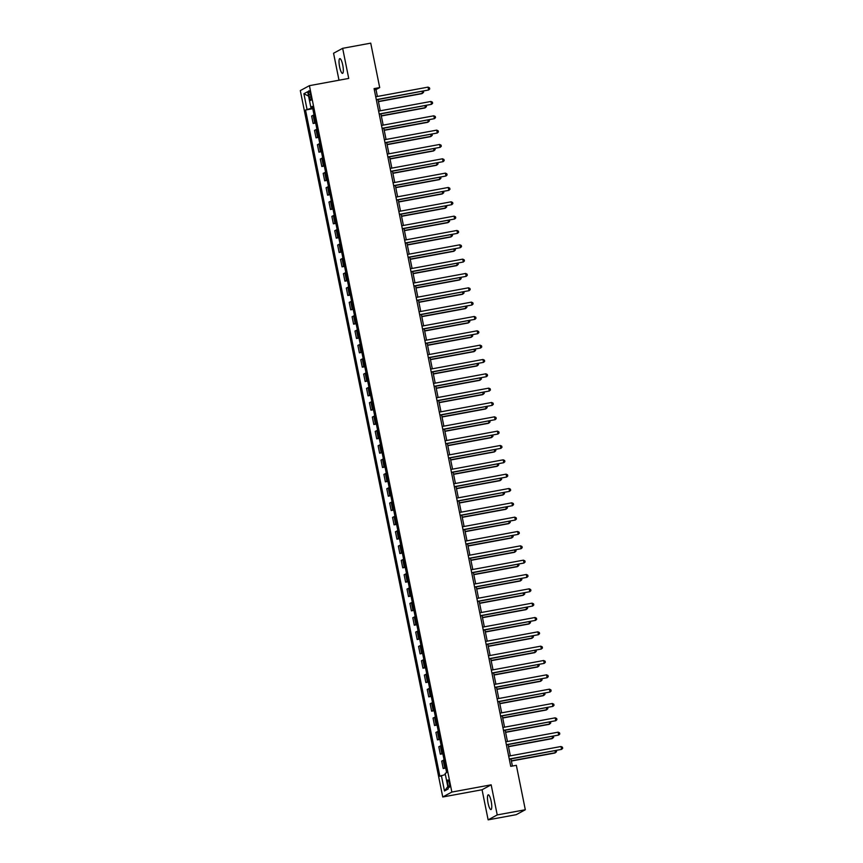 <?xml version="1.0" encoding="UTF-8"?>
<svg xmlns="http://www.w3.org/2000/svg" width="863" height="863" viewBox="0 0 863 863"><rect width="100%" height="100%" fill="white"/><g stroke="black" fill="none" stroke-linecap="round" stroke-linejoin="round"><path stroke-width="1.29" d="M491.187 801.339A7.508 1.704 -100.4 0 0 488.253 794.812A7.508 1.704 -100.4 0 0 488.048 803.043A7.508 1.704 -100.4 0 0 490.982 809.57A7.508 1.704 -100.4 0 0 491.187 801.339M342.751 65.124A7.508 1.704 -100.4 0 0 339.806 58.598A7.508 1.704 -100.4 0 0 339.601 66.829A7.508 1.704 -100.4 0 0 342.535 73.366A7.508 1.704 -100.4 0 0 342.751 65.124M449.386 783.226A3.754 0.852 -100.4 0 0 447.919 779.958A3.754 0.852 -100.4 0 0 447.811 784.079A3.754 0.852 -100.4 0 0 449.278 787.336A3.754 0.852 -100.4 0 0 449.386 783.226M488.134 819.85L497.228 814.92L491.166 784.823L482.061 789.753L488.134 819.85L516.214 814.683L525.308 809.753L516.354 765.319L510.734 766.344L374.078 88.619L379.698 87.584L370.734 43.15L342.654 48.317L333.56 53.247L338.997 80.216M482.061 789.753L442.751 796.991L300.313 90.593L309.418 85.664L451.856 792.061L442.751 796.991M308.846 94.747L309.353 97.271A3.635 0.831 -100.4 0 0 310.777 100.432A3.635 0.831 -100.4 0 0 310.885 96.451L310.378 93.927A3.635 0.831 -100.4 0 0 308.954 90.766A3.635 0.831 -100.4 0 0 308.846 94.747L310.475 94.455M312.33 107.044L312.492 107.864L305.524 110.033L439.871 776.29L445.362 774.489M307.012 109.223L303.895 93.743L307.681 91.694L310.809 107.174L312.428 107.034M441.36 775.481L444.477 790.961L448.275 788.911L445.146 773.431L446.635 772.622L312.298 106.365L310.809 107.174M497.228 814.92L525.308 809.753M491.166 784.823L451.856 792.061M309.418 85.664L348.728 78.425L342.654 48.317M377.39 96.451L376.009 89.579L379.698 87.584M512.406 766.042L510.972 758.911M510.346 755.837L508.08 744.575M507.455 741.5L505.189 730.249M504.564 727.164L502.298 715.912M501.673 712.838L499.407 701.576M498.792 698.501L496.516 687.239M495.901 684.165L493.625 672.913M493.01 669.828L490.734 658.577M490.119 655.492L487.843 644.24M487.228 641.166L484.952 629.904M484.337 626.829L482.061 615.567M481.446 612.493L479.181 601.241M478.555 598.156L476.29 586.905M475.664 583.82L473.399 572.568M472.773 569.494L470.508 558.232M469.882 555.157L467.617 543.895M466.991 540.821L464.726 529.569M464.1 526.484L461.834 515.233M461.209 512.147L458.943 500.896M458.318 497.822L456.052 486.559M455.437 483.485L453.161 472.223M452.546 469.148L450.27 457.897M449.655 454.812L447.379 443.56M446.764 440.475L444.488 429.224M443.873 426.149L441.597 414.887M440.982 411.813L438.717 400.551M438.091 397.476L435.826 386.225M435.2 383.14L432.935 371.888M432.309 368.814L430.044 357.552M429.418 354.477L427.153 343.215M426.527 340.141L424.262 328.889M423.636 325.804L421.371 314.553M420.745 311.467L418.479 300.216M417.854 297.142L415.588 285.88M414.974 282.805L412.697 271.543M412.083 268.469L409.806 257.217M409.191 254.132L406.915 242.881M406.3 239.795L404.024 228.544M403.409 225.47L401.133 214.207M400.518 211.133L398.242 199.871M397.627 196.796L395.362 185.545M394.736 182.46L392.471 171.208M391.845 168.123L389.58 156.872M388.954 153.797L386.689 142.535M386.063 139.461L383.798 128.199M383.172 125.124L380.907 113.873M380.281 110.788L378.016 99.536M374.337 89.892L376.009 89.579M305.524 110.033L312.762 108.695M314.013 114.919L311.629 116.041L313.14 123.495L315.653 123.031M445.588 767.412L443.204 768.545L445.718 768.081M443.204 768.545L441.694 761.09L444.078 759.958M442.697 753.075L440.313 754.208L442.827 753.744M440.313 754.208L438.803 746.754L441.187 745.621M439.806 738.75L437.422 739.871L439.936 739.408M437.422 739.871L435.912 732.417L438.307 731.295M436.915 724.413L434.531 725.535L437.045 725.071M434.531 725.535L433.032 718.081L435.416 716.959M434.024 710.076L431.64 711.198L434.154 710.734M431.64 711.198L430.141 703.744L432.525 702.622M431.133 695.74L428.749 696.873L431.263 696.409M428.749 696.873L427.25 689.418L429.634 688.286M428.242 681.403L425.858 682.536L428.372 682.072M425.858 682.536L424.359 675.082L426.743 673.949M425.351 667.077L422.967 668.199L425.491 667.735M422.967 668.199L421.468 660.745L423.852 659.623M422.46 652.741L420.076 653.863L422.6 653.399M420.076 653.863L418.577 646.409L420.961 645.287M419.569 638.404L417.185 639.526L419.709 639.062M417.185 639.526L415.686 632.072L418.07 630.95M416.678 624.068L414.294 625.2L416.818 624.736M414.294 625.2L412.794 617.746L415.179 616.614M413.787 609.731L411.403 610.864L413.927 610.4M411.403 610.864L409.903 603.41L412.287 602.277M410.907 595.405L408.512 596.527L411.036 596.063M408.512 596.527L407.012 589.073L409.396 587.951M408.016 581.069L405.632 582.191L408.145 581.727M405.632 582.191L404.121 574.736L406.505 573.615M405.125 566.732L402.741 567.854L405.254 567.39M402.741 567.854L401.23 560.4L403.614 559.278M402.234 552.396L399.849 553.528L402.363 553.064M399.849 553.528L398.339 546.074L400.723 544.941M399.342 538.059L396.958 539.192L399.472 538.728M396.958 539.192L395.448 531.737L397.832 530.616M396.451 523.733L394.067 524.855L396.581 524.391M394.067 524.855L392.557 517.401L394.952 516.279M393.56 509.397L391.176 510.518L393.69 510.055M391.176 510.518L389.677 503.064L392.061 501.942M390.669 495.06L388.285 496.182L390.799 495.718M388.285 496.182L386.786 488.738L389.17 487.606M387.778 480.723L385.394 481.856L387.908 481.392M385.394 481.856L383.895 474.402L386.279 473.269M384.887 466.398L382.503 467.519L385.027 467.056M382.503 467.519L381.004 460.065L383.388 458.943M381.996 452.061L379.612 453.183L382.136 452.719M379.612 453.183L378.113 445.729L380.497 444.607M379.105 437.724L376.721 438.846L379.245 438.382M376.721 438.846L375.222 431.392L377.606 430.27M376.214 423.388L373.83 424.52L376.354 424.057M373.83 424.52L372.331 417.066L374.715 415.934M373.323 409.051L370.939 410.184L373.463 409.72M370.939 410.184L369.44 402.73L371.824 401.597M370.432 394.725L368.048 395.847L370.572 395.383M368.048 395.847L366.548 388.393L368.933 387.271M367.552 380.389L365.157 381.511L367.681 381.047M365.157 381.511L363.657 374.057L366.041 372.935M364.661 366.052L362.277 367.174L364.79 366.71M362.277 367.174L360.766 359.72L363.15 358.598M361.77 351.716L359.386 352.848L361.899 352.384M359.386 352.848L357.875 345.394L360.259 344.261M358.879 337.379L356.495 338.512L359.008 338.048M356.495 338.512L354.984 331.058L357.368 329.925M355.988 323.053L353.603 324.175L356.117 323.711M353.603 324.175L352.093 316.721L354.488 315.599M353.096 308.717L350.712 309.839L353.226 309.375M350.712 309.839L349.213 302.384L351.597 301.263M350.205 294.38L347.821 295.502L350.335 295.038M347.821 295.502L346.322 288.048L348.706 286.926M347.314 280.044L344.93 281.176L347.444 280.712M344.93 281.176L343.431 273.722L345.815 272.589M344.423 265.707L342.039 266.84L344.553 266.376M342.039 266.84L340.54 259.385L342.924 258.253M341.532 251.381L339.148 252.503L341.672 252.039M339.148 252.503L337.649 245.049L340.033 243.927M338.641 237.045L336.257 238.166L338.781 237.703M336.257 238.166L334.758 230.712L337.142 229.59M335.75 222.708L333.366 223.83L335.89 223.366M333.366 223.83L331.867 216.376L334.251 215.254M332.859 208.371L330.475 209.504L332.999 209.04M330.475 209.504L328.976 202.05L331.36 200.917M329.968 194.035L327.584 195.167L330.108 194.704M327.584 195.167L326.085 187.713L328.469 186.591M327.088 179.709L324.693 180.831L327.217 180.367M324.693 180.831L323.194 173.377L325.578 172.255M324.197 165.372L321.813 166.494L324.326 166.03M321.813 166.494L320.302 159.04L322.686 157.918M321.306 151.036L318.922 152.158L321.435 151.694M318.922 152.158L317.411 144.714L319.795 143.582M318.415 136.699L316.031 137.832L318.544 137.368M316.031 137.832L314.52 130.378L316.904 129.245M315.524 122.373L313.14 123.495M308.576 96.095L303.895 93.743M444.477 790.961L447.811 786.614M376.344 99.838L428.631 89.989L376.3 99.633M428.048 87.12L429.504 87.821L429.731 88.965L428.631 89.989L428.048 87.12L375.729 96.764M378.447 101.651L421.867 93.657L422.482 93.323L422.093 91.413M378.404 101.446L422.482 93.323L423.582 92.287L423.355 91.187M379.235 114.175L431.522 104.326L379.191 113.97M430.939 101.456L432.395 102.147L432.622 103.301L431.522 104.326L430.939 101.456L378.62 111.1M382.126 128.511L434.413 118.663L382.082 128.296M433.83 115.793L435.286 116.483L435.513 117.627L434.413 118.663L433.83 115.793L381.511 125.437M385.017 142.848L437.304 132.999L384.974 142.632M436.721 130.13L438.167 130.82L438.404 131.963L437.304 132.999L436.721 130.13L384.391 139.763M381.327 115.987L424.758 107.983L425.373 107.659L424.984 105.75M381.295 115.771L425.373 107.659L426.473 106.624L426.246 105.513M384.218 130.324L427.649 122.319L428.264 121.985L427.875 120.086M384.175 130.108L428.264 121.985L429.364 120.96L429.138 119.849M387.109 144.66L430.54 136.656L431.155 136.322L430.766 134.423M387.066 144.445L431.155 136.322L432.255 135.297L432.029 134.186M387.908 157.185L440.195 147.325L387.865 156.969M439.612 144.466L441.058 145.157L441.295 146.3L440.195 147.325L439.612 144.466L387.282 154.099M390 158.986L433.42 150.993L434.035 150.658L433.658 148.749M389.957 158.781L434.035 150.658L435.146 149.633L434.92 148.522M390.799 171.51L443.086 161.661L390.756 171.306M442.503 158.792L443.949 159.482L444.186 160.637L443.086 161.661L442.503 158.792L390.173 168.436M393.69 185.847L445.977 175.998L393.647 185.631M445.394 173.129L446.84 173.819L447.077 174.973L445.977 175.998L445.394 173.129L393.064 182.773M396.581 200.184L448.857 190.335L396.538 199.968M448.285 187.465L449.731 188.156L449.968 189.299L448.857 190.335L448.285 187.465L395.955 197.109M399.472 214.52L451.748 204.671L399.429 214.304M451.176 201.802L452.622 202.492L452.859 203.636L451.748 204.671L451.176 201.802L398.846 211.435M402.363 228.857L454.639 218.997L402.32 228.641M454.067 216.138L455.513 216.829L455.74 217.972L454.639 218.997L454.067 216.138L401.737 225.772M392.892 173.323L436.311 165.329L436.926 164.995L436.549 163.085M392.848 173.107L436.926 164.995L438.037 163.959L437.811 162.859M395.783 187.659L439.202 179.655L439.817 179.331L439.44 177.422M395.739 187.444L439.817 179.331L440.928 178.296L440.702 177.185M398.674 201.996L442.093 193.992L442.708 193.657L442.331 191.759M398.63 201.78L442.708 193.657L443.809 192.632L443.593 191.521M401.565 216.322L444.984 208.328L445.599 207.994L445.222 206.084M401.522 216.117L445.599 207.994L446.7 206.969L446.484 205.858M404.456 230.658L447.875 222.665L448.49 222.33L448.113 220.421M404.413 230.453L448.49 222.33L449.591 221.306L449.375 220.194M405.254 243.183L457.53 233.334L405.211 242.978M456.959 230.464L458.404 231.155L458.631 232.309L457.53 233.334L456.959 230.464L404.628 240.108M407.347 244.995L450.766 237.001L451.381 236.667L450.993 234.758M407.304 244.779L451.381 236.667L452.482 235.631L452.266 234.531M408.134 257.519L460.421 247.67L408.102 257.303M459.85 244.801L461.295 245.491L461.522 246.645L460.421 247.67L459.85 244.801L407.519 254.445M410.238 259.332L453.658 251.327L454.272 251.004L453.884 249.094M410.195 259.116L454.272 251.004L455.373 249.968L455.146 248.857M411.025 271.856L463.312 262.007L410.982 271.64M462.741 259.137L464.186 259.828L464.413 260.971L463.312 262.007L462.741 259.137L410.41 268.771M413.129 273.668L456.549 265.664L457.163 265.329L456.775 263.431M413.086 273.452L457.163 265.329L458.264 264.305L458.037 263.193M413.916 286.192L466.203 276.343L413.873 285.977M465.621 273.474L467.077 274.164L467.304 275.308L466.203 276.343L465.621 273.474L413.301 283.107M416.02 287.994L459.44 280L460.055 279.666L459.666 277.757M415.977 287.789L460.055 279.666L461.155 278.641L460.928 277.53M416.807 300.518L469.094 290.669L416.764 300.313M468.512 287.811L469.968 288.501L470.195 289.644L469.094 290.669L468.512 287.811L416.193 297.444M418.911 302.33L462.331 294.337L462.946 294.003L462.557 292.093M418.868 302.126L462.946 294.003L464.046 292.978L463.819 291.867M419.698 314.855L471.985 305.006L419.655 314.65M471.403 302.136L472.859 302.827L473.086 303.981L471.985 305.006L471.403 302.136L419.084 311.78M421.802 316.667L465.222 308.674L465.837 308.339L465.448 306.43M421.759 316.451L465.837 308.339L466.937 307.304L466.71 306.192M422.59 329.191L474.877 319.342L422.546 328.976M474.294 316.473L475.75 317.163L475.977 318.307L474.877 319.342L474.294 316.473L421.975 326.117M425.481 343.528L477.768 333.679L425.437 343.312M477.185 330.809L478.641 331.5L478.868 332.643L477.768 333.679L477.185 330.809L424.866 340.443M428.372 357.865L480.659 348.005L428.328 357.649M480.076 345.146L481.522 345.836L481.759 346.98L480.659 348.005L480.076 345.146L427.746 354.779M431.263 372.19L483.55 362.341L431.22 371.985M482.967 359.472L484.413 360.173L484.65 361.317L483.55 362.341L482.967 359.472L430.637 369.116M434.154 386.527L486.441 376.678L434.111 386.322M485.858 373.808L487.304 374.499L487.541 375.653L486.441 376.678L485.858 373.808L433.528 383.452M437.045 400.864L489.321 391.015L437.002 400.648M488.749 388.145L490.195 388.835L490.432 389.979L489.321 391.015L488.749 388.145L436.419 397.789M439.936 415.2L492.212 405.351L439.893 414.984M491.64 402.482L493.086 403.172L493.323 404.316L492.212 405.351L491.64 402.482L439.31 412.115M442.827 429.537L495.103 419.677L442.784 429.321M494.531 416.818L495.977 417.509L496.214 418.652L495.103 419.677L494.531 416.818L442.201 426.451M445.718 443.862L497.994 434.013L445.675 443.658M497.422 431.144L498.868 431.834L499.094 432.989L497.994 434.013L497.422 431.144L445.092 440.788M448.609 458.199L500.885 448.35L448.566 457.994M500.313 445.481L501.759 446.171L501.986 447.325L500.885 448.35L500.313 445.481L447.983 455.125M451.489 472.536L503.776 462.687L451.446 472.32M503.205 459.817L504.65 460.508L504.877 461.651L503.776 462.687L503.205 459.817L450.874 469.461M454.38 486.872L506.667 477.023L454.337 486.656M506.085 474.154L507.541 474.844L507.768 475.988L506.667 477.023L506.085 474.154L453.765 483.787M457.271 501.209L509.558 491.349L457.228 500.993M508.976 488.49L510.432 489.181L510.659 490.324L509.558 491.349L508.976 488.49L456.656 498.124M460.162 515.535L512.449 505.686L460.119 515.33M511.867 502.816L513.323 503.507L513.55 504.661L512.449 505.686L511.867 502.816L459.548 512.46M463.053 529.871L515.34 520.022L463.01 529.655M514.758 517.153L516.214 517.843L516.441 518.997L515.34 520.022L514.758 517.153L462.439 526.797M465.944 544.208L518.231 534.359L465.901 543.992M517.649 531.489L519.105 532.18L519.332 533.323L518.231 534.359L517.649 531.489L465.33 541.133M468.836 558.544L521.123 548.695L468.792 558.329M520.54 545.826L521.986 546.516L522.223 547.66L521.123 548.695L520.54 545.826L468.21 555.459M471.727 572.87L524.014 563.021L471.683 572.665M523.431 560.163L524.877 560.853L525.114 561.996L524.014 563.021L523.431 560.163L471.101 569.796M424.682 331.004L468.113 322.999L468.728 322.665L468.339 320.766M424.639 330.788L468.728 322.665L469.828 321.64L469.601 320.529M427.573 345.34L471.004 337.336L471.619 337.002L471.23 335.103M427.53 345.124L471.619 337.002L472.719 335.977L472.493 334.866M430.464 359.666L473.884 351.673L474.51 351.338L474.121 349.429M430.421 359.461L474.51 351.338L475.61 350.313L475.384 349.202M433.355 374.003L476.775 366.009L477.39 365.675L477.012 363.765M433.312 373.798L477.39 365.675L478.501 364.639L478.275 363.539M436.247 388.339L479.666 380.346L480.281 380.011L479.904 378.102M436.203 388.123L480.281 380.011L481.392 378.976L481.166 377.865M439.138 402.676L482.557 394.671L483.172 394.337L482.795 392.438M439.094 402.46L483.172 394.337L484.272 393.312L484.057 392.201M442.029 417.012L485.448 409.008L486.063 408.674L485.686 406.775M441.985 416.797L486.063 408.674L487.164 407.649L486.948 406.538M444.92 431.338L488.339 423.345L488.954 423.01L488.577 421.101M444.877 431.133L488.954 423.01L490.055 421.985L489.839 420.874M447.811 445.675L491.23 437.681L491.845 437.347L491.457 435.437M447.768 445.47L491.845 437.347L492.946 436.311L492.73 435.211M450.702 460.011L494.121 452.007L494.736 451.683L494.348 449.774M450.659 459.796L494.736 451.683L495.837 450.648L495.61 449.537M453.593 474.348L497.012 466.344L497.627 466.009L497.239 464.111M453.55 474.132L497.627 466.009L498.728 464.984L498.501 463.873M456.484 488.685L499.904 480.68L500.518 480.346L500.13 478.447M456.441 488.469L500.518 480.346L501.619 479.321L501.392 478.21M459.375 503.01L502.795 495.017L503.409 494.682L503.021 492.773M459.332 502.805L503.409 494.682L504.51 493.658L504.283 492.546M462.266 517.347L505.686 509.353L506.301 509.019L505.912 507.11M462.223 517.131L506.301 509.019L507.401 507.983L507.174 506.883M465.146 531.684L508.577 523.679L509.192 523.356L508.803 521.446M465.114 531.468L509.192 523.356L510.292 522.32L510.065 521.209M468.037 546.02L511.468 538.016L512.083 537.681L511.694 535.783M467.994 545.804L512.083 537.681L513.183 536.657L512.956 535.545M470.928 560.346L514.359 552.352L514.974 552.018L514.585 550.109M470.885 560.141L514.974 552.018L516.074 550.993L515.847 549.882M473.819 574.682L517.239 566.689L517.854 566.355L517.476 564.445M473.776 574.478L517.854 566.355L518.965 565.33L518.739 564.219M474.618 587.207L526.905 577.358L474.574 587.002M526.322 574.488L527.768 575.179L528.005 576.333L526.905 577.358L526.322 574.488L473.992 584.132M476.71 589.019L520.13 581.026L520.745 580.691L520.367 578.782M476.667 588.803L520.745 580.691L521.856 579.656L521.63 578.555M477.509 601.543L529.796 591.694L477.466 601.328M529.213 588.825L530.659 589.515L530.896 590.67L529.796 591.694L529.213 588.825L476.883 598.469M479.601 603.356L523.021 595.351L523.636 595.028L523.258 593.118M479.558 603.14L523.636 595.028L524.747 593.992L524.521 592.881M480.4 615.88L532.676 606.031L480.357 615.664M532.104 603.161L533.55 603.852L533.787 604.995L532.676 606.031L532.104 603.161L479.774 612.795M482.493 617.692L525.912 609.688L526.527 609.354L526.15 607.455M482.449 617.476L526.527 609.354L527.627 608.329L527.412 607.218M483.291 630.217L535.567 620.357L483.248 630.001M534.995 617.498L536.441 618.188L536.678 619.332L535.567 620.357L534.995 617.498L482.665 627.131M485.384 632.018L528.803 624.025L529.418 623.69L529.041 621.781M485.34 631.813L529.418 623.69L530.518 622.665L530.303 621.554M486.182 644.542L538.458 634.693L486.139 644.337M537.886 631.835L539.332 632.525L539.569 633.669L538.458 634.693L537.886 631.835L485.556 641.468M488.275 646.355L531.694 638.361L532.309 638.027L531.932 636.117M488.231 646.15L532.309 638.027L533.41 636.991L533.194 635.891M489.073 658.879L541.349 649.03L489.03 658.674M540.777 646.16L542.223 646.851L542.449 648.005L541.349 649.03L540.777 646.16L488.447 655.804M491.166 660.691L534.585 652.698L535.2 652.363L534.812 650.454M491.123 660.475L535.2 652.363L536.301 651.328L536.085 650.217M491.953 673.216L544.24 663.367L491.921 673M543.668 660.497L545.114 661.187L545.34 662.331L544.24 663.367L543.668 660.497L491.338 670.141M494.057 675.028L537.476 667.023L538.091 666.689L537.703 664.79M494.014 674.812L538.091 666.689L539.192 665.664L538.965 664.553M494.844 687.552L547.131 677.703L494.801 687.336M546.559 674.834L548.005 675.524L548.232 676.668L547.131 677.703L546.559 674.834L494.229 684.467M496.948 689.364L540.367 681.36L540.982 681.026L540.594 679.127M496.905 689.149L540.982 681.026L542.083 680.001L541.856 678.89M497.735 701.889L550.022 692.029L497.692 701.673M549.44 689.17L550.896 689.861L551.123 691.004L550.022 692.029L549.44 689.17L497.12 698.803M499.839 703.69L543.259 695.697L543.873 695.362L543.485 693.453M499.796 703.485L543.873 695.362L544.974 694.337L544.747 693.226M500.626 716.214L552.913 706.365L500.583 716.01M552.331 703.496L553.787 704.197L554.014 705.341L552.913 706.365L552.331 703.496L500.011 713.14M502.73 718.027L546.15 710.033L546.764 709.699L546.376 707.789M502.687 717.822L546.764 709.699L547.865 708.663L547.638 707.563M503.517 730.551L555.804 720.702L503.474 730.346M555.222 717.833L556.678 718.523L556.905 719.677L555.804 720.702L555.222 717.833L502.902 727.477M506.408 744.888L558.695 735.039L506.365 744.672M558.113 732.169L559.569 732.86L559.796 734.003L558.695 735.039L558.113 732.169L505.794 741.813M509.299 759.224L561.586 749.375L509.256 759.009M561.004 746.506L562.46 747.196L562.687 748.34L561.586 749.375L561.004 746.506L508.685 756.139M505.621 732.363L549.041 724.37L549.655 724.035L549.267 722.126M505.578 732.148L549.655 724.035L550.756 723L550.529 721.889M508.501 746.7L551.932 738.696L552.547 738.361L552.158 736.463M508.458 746.484L552.547 738.361L553.647 737.336L553.42 736.225M511.392 761.037L554.823 753.032L555.438 752.698L555.049 750.799M511.349 760.821L555.438 752.698L556.538 751.673L556.311 750.562M314.628 122.686L313.118 115.232M317.519 137.023L316.009 129.569M320.41 151.359L318.9 143.905M323.301 165.696L321.791 158.242M326.182 180.022L324.682 172.568M329.073 194.358L327.573 186.904M331.964 208.695L330.464 201.241M334.855 223.032L333.355 215.577M337.746 237.368L336.246 229.914M340.637 251.694L339.137 244.24M343.528 266.031L342.028 258.576M346.419 280.367L344.92 272.913M349.31 294.704L347.811 287.25M352.201 309.04L350.691 301.586M355.092 323.366L353.582 315.912M357.983 337.703L356.473 330.249M360.874 352.039L359.364 344.585M363.765 366.376L362.255 358.922M366.646 380.702L365.146 373.248M369.537 395.038L368.037 387.584M372.428 409.375L370.928 401.921M375.319 423.711L373.819 416.257M378.21 438.048L376.71 430.594M381.101 452.374L379.601 444.92M383.992 466.71L382.492 459.256M386.883 481.047L385.383 473.593M389.774 495.384L388.274 487.929M392.665 509.72L391.166 502.266M395.556 524.046L394.046 516.592M398.447 538.383L396.937 530.928M401.338 552.719L399.828 545.265M404.229 567.056L402.719 559.602M407.12 581.392L405.61 573.938M410.001 595.718L408.501 588.264M412.892 610.055L411.392 602.601M415.783 624.391L414.283 616.937M418.674 638.728L417.174 631.274M421.565 653.054L420.065 645.61M424.456 667.39L422.956 659.936M427.347 681.727L425.847 674.273M430.238 696.063L428.738 688.609M433.129 710.4L431.629 702.946M436.02 724.726L434.51 717.272M438.911 739.062L437.401 731.608M441.802 753.399L440.292 745.945M444.693 767.736L443.183 760.281M310.982 96.98L309.353 97.271"/></g></svg>
